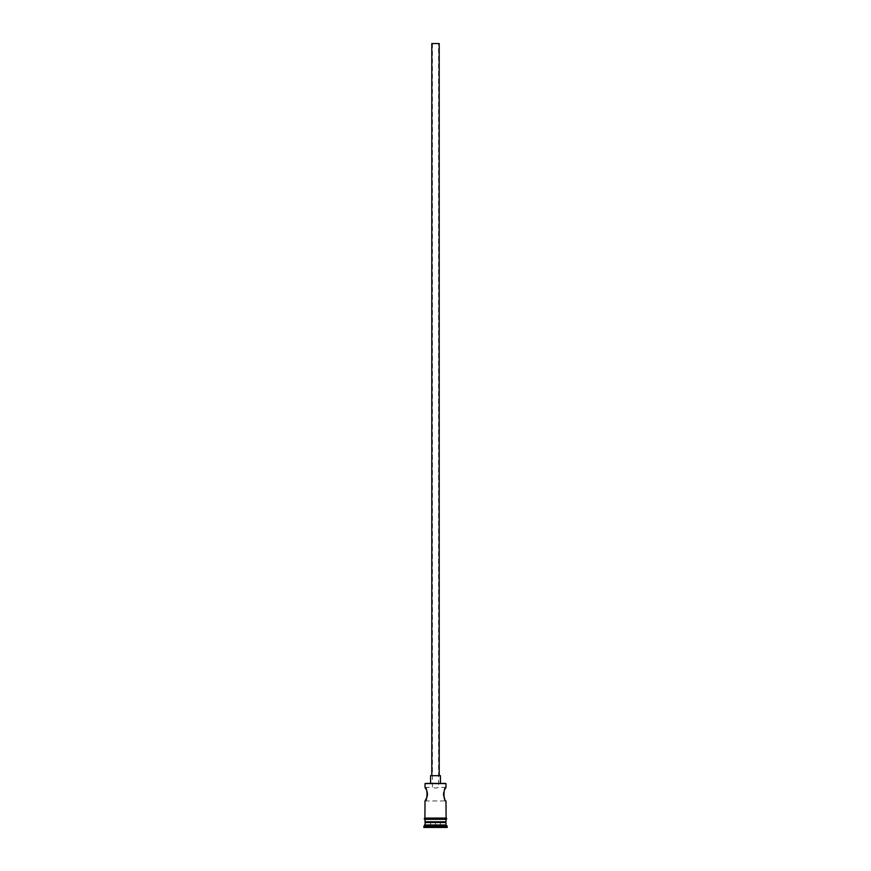 <?xml version="1.0" encoding="UTF-8"?>
<svg xmlns="http://www.w3.org/2000/svg" width="871" height="871" viewBox="0 0 871 871"><rect width="100%" height="100%" fill="white"/><g stroke="black" fill="none" stroke-linecap="round" stroke-linejoin="round"><path stroke-width="0.65" stroke-dasharray="4.36 3.27" d="M425.026 787.395L432.419 787.395L432.419 43.55L438.581 43.55L432.419 43.55M445.974 787.395L438.581 787.395C436.523 788.19 434.477 788.19 432.419 787.395C434.477 788.19 436.523 788.19 438.581 787.395L438.581 43.55M431.798 775.68L439.202 775.68L431.798 775.68M430.568 783.083L440.432 783.083L430.568 783.083M425.026 800.95L445.974 800.95L444.798 798.936M443.916 796.834L443.579 795.397M443.589 792.86L444.809 789.387M426.202 789.398L426.692 790.476M427.411 792.86L427.509 794.232M427.095 796.802L426.659 797.956M445.233 821.778L425.767 821.778L445.233 821.778M445.974 818.087L425.026 818.087M445.974 819.317L425.026 819.317L445.974 819.317M424.896 819.317L446.104 819.317M445.484 783.083L425.516 783.083M435.5 827.45L430.198 827.45L435.5 827.45M423.796 827.45L447.204 827.45M423.796 826.22L447.204 826.22M425.026 822.518L445.974 822.518M425.026 824.989L445.974 824.989M425.026 821.778L445.974 821.778M425.026 783.573L445.974 783.573M440.432 775.68L430.568 775.68M439.202 43.55L431.798 43.55M440.312 822.518L440.802 827.45L440.312 822.518L435.5 822.518L435.5 826.96L435.5 822.518L440.312 822.518M430.688 822.518L430.198 827.45L430.688 822.518L435.5 822.518L430.688 822.518"/><path stroke-width="1.31" d="M425.026 783.573L445.974 783.573L425.026 783.573L425.026 787.395L426.202 789.398M431.798 775.68L431.798 43.55L439.202 43.55L439.202 775.68M430.568 783.083L430.568 775.68L440.432 775.68L440.432 783.083M444.798 798.936L443.916 796.834M443.579 795.397L443.589 792.86M444.809 789.387L445.974 787.395C443.35 786.97 443.35 801.353 445.974 800.95L446.104 818.087A0.621 0.621 0 0 1 446.714 818.696A0.621 0.621 0 0 1 446.104 819.317L424.896 819.317A0.621 0.621 0 0 1 424.286 818.696A0.621 0.621 0 0 1 424.896 818.087L446.104 818.087M426.692 790.476L427.411 792.86M427.509 794.232L427.095 796.802M426.659 797.956L425.026 800.95C427.65 801.353 427.65 786.992 425.026 787.395M425.767 821.778L423.796 827.45L447.204 827.45L447.204 826.22L423.796 826.22M445.233 821.778L445.974 822.518L425.026 822.518M445.974 822.518L445.974 824.989L425.026 824.989M445.974 824.989L447.204 826.22M425.026 800.95L424.896 818.087M445.974 783.573L445.974 787.395M425.026 819.317L425.026 821.778L445.974 821.778L445.974 819.317"/></g></svg>
